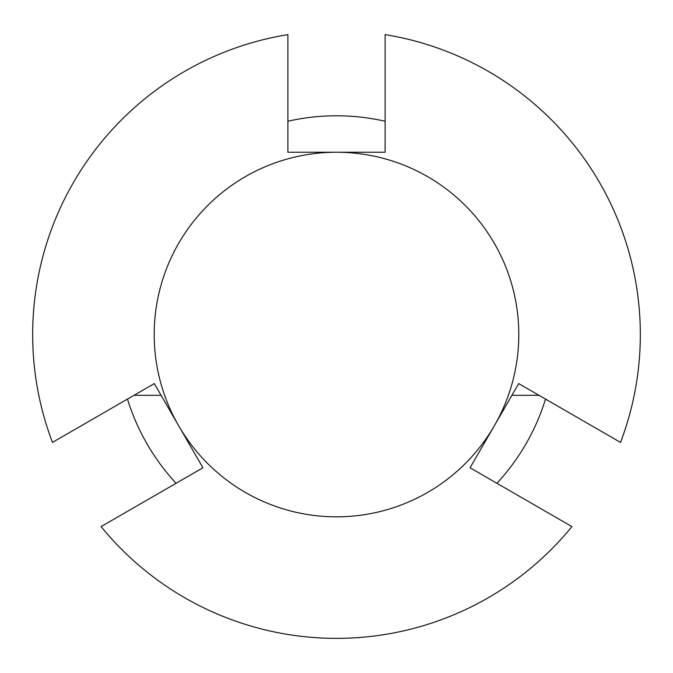 <?xml version="1.0" encoding="UTF-8"?>
<svg xmlns="http://www.w3.org/2000/svg" width="673" height="673" viewBox="0 0 673 673"><rect width="100%" height="100%" fill="white"/><g stroke="black" fill="none" stroke-linecap="round" stroke-linejoin="round"><path stroke-width="1.01" d="M336.5 516.839A182.299 182.299 0 0 1 154.201 334.54A182.299 182.299 0 0 1 336.5 152.241L385.116 152.241L385.116 34.626A303.834 303.834 0 0 1 620.54 442.405L518.681 383.593L470.065 467.794L571.932 526.597A303.834 303.834 0 0 1 101.068 526.597L202.935 467.794L154.319 383.593L52.46 442.405A303.834 303.834 0 0 1 287.884 34.626L287.884 152.241L336.5 152.241A182.299 182.299 0 0 1 518.799 334.54A182.299 182.299 0 0 1 336.5 516.839A182.299 182.299 0 0 0 518.799 334.54A182.299 182.299 0 0 0 336.5 152.241M385.116 121.258A218.759 218.759 0 0 0 287.884 121.258M496.91 483.29A218.759 218.759 0 0 0 545.517 399.089M134.028 395.312L161.083 395.312M511.917 395.312L538.972 395.312M127.483 399.089A218.759 218.759 0 0 0 176.09 483.29"/></g></svg>
